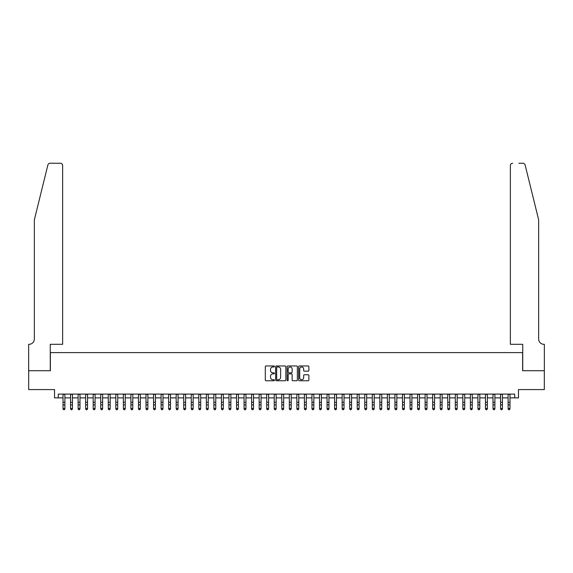 <?xml version="1.0" encoding="UTF-8"?>
<svg xmlns="http://www.w3.org/2000/svg" width="573" height="573" viewBox="0 0 573 573"><rect width="100%" height="100%" fill="white"/><g stroke="black" fill="none" stroke-linecap="round" stroke-linejoin="round"><path stroke-width="0.86" d="M274.431 366.469A0.516 0.516 0 0 0 273.908 365.954L266.044 365.954A0.738 0.738 0 0 0 265.306 366.691L265.306 380.021A0.738 0.738 0 0 0 266.044 380.759L273.908 380.759A0.516 0.516 0 0 0 274.431 380.243A0.516 0.516 0 0 0 273.908 379.72L272.891 379.72A2.371 2.371 0 0 1 270.528 377.356L270.528 376.246A2.371 2.371 0 0 1 272.891 373.875L273.908 373.875A0.516 0.516 0 0 0 274.431 373.352A0.516 0.516 0 0 0 273.908 372.837L272.891 372.837A2.371 2.371 0 0 1 270.528 370.466L270.528 369.356A2.371 2.371 0 0 1 272.891 366.985L273.908 366.985A0.516 0.516 0 0 0 274.431 366.469M308.138 371.168A0.738 0.738 0 0 0 308.883 370.43L308.883 366.691A0.738 0.738 0 0 0 308.138 365.954L299.4 365.954A0.738 0.738 0 0 0 298.662 366.691L298.662 380.021A0.738 0.738 0 0 0 299.4 380.759L308.138 380.759A0.738 0.738 0 0 0 308.883 380.021L308.883 375.501A0.738 0.738 0 0 0 308.138 374.763L304.399 374.763A0.738 0.738 0 0 0 303.661 375.501L303.661 377.743A1.984 1.984 0 0 1 301.677 379.72A1.984 1.984 0 0 1 299.7 377.743L299.7 368.969A1.984 1.984 0 0 1 301.677 366.985A1.984 1.984 0 0 1 303.661 368.969L303.661 370.43A0.738 0.738 0 0 0 304.399 371.168L308.138 371.168M58.296 397.87L58.296 394.102L514.704 394.102L514.704 397.87L518.472 397.87L518.472 389.576L544.314 389.576L544.314 370.717L522.626 370.717L522.626 352.61L50.374 352.61L50.374 370.717L28.686 370.717L28.686 389.576L54.528 389.576L54.528 397.87L63.016 397.87M285.855 366.691A0.738 0.738 0 0 0 285.11 365.954L276.372 365.954A0.738 0.738 0 0 0 275.634 366.691L275.634 380.021A0.738 0.738 0 0 0 276.372 380.759L285.11 380.759A0.738 0.738 0 0 0 285.855 380.021L285.855 366.691M287.89 365.954L296.628 365.954A0.738 0.738 0 0 1 297.366 366.691L297.366 380.021A0.738 0.738 0 0 1 296.628 380.759L292.889 380.759A0.738 0.738 0 0 1 292.144 380.021L292.144 374.613A0.738 0.738 0 0 0 291.406 373.875L288.928 373.875A0.738 0.738 0 0 0 288.183 374.613L288.183 380.243A0.516 0.516 0 0 1 287.667 380.759A0.516 0.516 0 0 1 287.145 380.243L287.145 366.691A0.738 0.738 0 0 1 287.89 365.954M64.899 397.87L70.558 397.87M72.442 397.87L78.1 397.87M79.984 397.87L85.642 397.87M87.533 397.87L93.191 397.87M95.075 397.87L100.733 397.87M102.617 397.87L108.276 397.87M110.159 397.87L115.818 397.87M117.709 397.87L123.367 397.87M125.251 397.87L130.909 397.87M132.793 397.87L138.451 397.87M140.335 397.87L145.993 397.87M147.884 397.87L153.543 397.87M155.426 397.87L161.085 397.87M162.968 397.87L168.627 397.87M170.51 397.87L176.169 397.87M178.06 397.87L183.718 397.87M185.602 397.87L191.26 397.87M193.144 397.87L198.802 397.87M200.686 397.87L206.344 397.87M208.235 397.87L213.887 397.87M215.777 397.87L221.436 397.87M223.32 397.87L228.978 397.87M230.862 397.87L236.52 397.87M238.411 397.87L244.062 397.87M245.953 397.87L251.611 397.87M253.495 397.87L259.154 397.87M261.037 397.87L266.696 397.87M268.587 397.87L274.238 397.87M276.129 397.87L281.787 397.87M283.671 397.87L289.329 397.87M291.213 397.87L296.871 397.87M298.762 397.87L304.413 397.87M306.304 397.87L311.963 397.87M313.846 397.87L319.505 397.87M321.389 397.87L327.047 397.87M328.938 397.87L334.589 397.87M336.48 397.87L342.138 397.87M344.022 397.87L349.68 397.87M351.564 397.87L357.223 397.87M359.113 397.87L364.765 397.87M366.656 397.87L372.314 397.87M374.198 397.87L379.856 397.87M381.74 397.87L387.398 397.87M389.282 397.87L394.94 397.87M396.831 397.87L402.49 397.87M404.373 397.87L410.032 397.87M411.915 397.87L417.574 397.87M419.457 397.87L425.116 397.87M427.007 397.87L432.665 397.87M434.549 397.87L440.207 397.87M442.091 397.87L447.749 397.87M449.633 397.87L455.291 397.87M457.182 397.87L462.841 397.87M464.724 397.87L470.383 397.87M472.267 397.87L477.925 397.87M479.809 397.87L485.467 397.87M487.358 397.87L493.016 397.87M494.9 397.87L500.558 397.87M502.442 397.87L508.101 397.87M509.984 397.87L514.704 397.87M277.189 366.985A0.516 0.516 0 0 0 276.673 367.508L276.673 379.204A0.516 0.516 0 0 0 277.189 379.72L278.263 379.72A2.371 2.371 0 0 0 280.634 377.356L280.634 369.356A2.371 2.371 0 0 0 278.263 366.985L277.189 366.985M292.144 369.005A1.984 1.984 0 0 0 290.167 367.021A1.984 1.984 0 0 0 288.183 369.005L288.183 372.099A0.738 0.738 0 0 0 288.928 372.837L291.406 372.837A0.738 0.738 0 0 0 292.144 372.099L292.144 369.005M64.899 394.102L64.899 408.914L64.334 409.745L63.582 409.573L64.334 409.745M63.016 394.102L63.016 408.492L64.899 408.492L64.334 409.573M63.582 409.745L63.016 408.914L63.582 409.573M47.874 164.981C48.454 163.735 48.454 163.735 47.874 164.981L34.344 219.839L34.344 339.03A5.279 5.279 0 0 1 29.065 344.309L28.65 344.309L28.65 370.717L50.266 370.717L50.266 344.309L62.636 344.309L62.636 165.518A2.263 2.263 0 0 0 60.373 163.255L50.073 163.255A2.263 2.263 0 0 0 47.874 164.981M54.113 163.255L60.373 163.255C61.734 163.405 62.493 164.157 62.636 165.518L62.636 344.309M34.344 339.03A5.279 5.279 0 0 1 29.065 344.309M534.509 203.014L525.126 164.981C524.546 163.735 524.546 163.735 525.126 164.981L538.656 219.839L538.656 339.03A5.279 5.279 0 0 0 543.935 344.309L544.35 344.309L544.35 370.717L522.734 370.717L522.734 344.309L510.364 344.309L510.364 165.518L510.364 344.309M518.887 163.255L522.927 163.255A2.263 2.263 0 0 1 525.126 164.981M512.627 163.255A2.263 2.263 0 0 0 510.364 165.518C510.507 164.157 511.266 163.405 512.627 163.255M538.656 339.03A5.279 5.279 0 0 0 543.935 344.309M72.442 394.102L72.442 408.914L71.876 409.745L71.124 409.573L71.876 409.745M70.558 394.102L70.558 408.492L72.442 408.492L71.876 409.573M71.124 409.745L70.558 408.914L71.124 409.573M79.984 394.102L79.984 408.914L79.418 409.745L78.666 409.573L79.418 409.745M78.1 394.102L78.1 408.492L79.984 408.492L79.418 409.573M78.666 409.745L78.1 408.914L78.666 409.573M87.533 394.102L87.533 408.914L86.967 409.745L86.208 409.573L86.967 409.745M85.642 394.102L85.642 408.492L87.533 408.492L86.967 409.573M86.208 409.745L85.642 408.914L86.208 409.573M95.075 394.102L95.075 408.914L94.509 409.745L93.757 409.573L94.509 409.745M93.191 394.102L93.191 408.492L95.075 408.492L94.509 409.573M93.757 409.745L93.191 408.914L93.757 409.573M102.617 394.102L102.617 408.914L102.051 409.745L101.299 409.573L102.051 409.745M100.733 394.102L100.733 408.492L102.617 408.492L102.051 409.573M101.299 409.745L100.733 408.914L101.299 409.573M110.159 394.102L110.159 408.914L109.593 409.745L108.841 409.573L109.593 409.745M108.276 394.102L108.276 408.492L110.159 408.492L109.593 409.573M108.841 409.745L108.276 408.914L108.841 409.573M117.709 394.102L117.709 408.914L117.143 409.745L116.383 409.573L117.143 409.745M115.818 394.102L115.818 408.492L117.709 408.492L117.143 409.573M116.383 409.745L115.818 408.914L116.383 409.573M125.251 394.102L125.251 408.914L124.685 409.745L123.933 409.573L124.685 409.745M123.367 394.102L123.367 408.492L125.251 408.492L124.685 409.573M123.933 409.745L123.367 408.914L123.933 409.573M132.793 394.102L132.793 408.914L132.227 409.745L131.475 409.573L132.227 409.745M130.909 394.102L130.909 408.492L132.793 408.492L132.227 409.573M131.475 409.745L130.909 408.914L131.475 409.573M140.335 394.102L140.335 408.914L139.769 409.745L139.017 409.573L139.769 409.745M138.451 394.102L138.451 408.492L140.335 408.492L139.769 409.573M139.017 409.745L138.451 408.914L139.017 409.573M147.884 394.102L147.884 408.914L147.318 409.745L146.559 409.573L147.318 409.745M145.993 394.102L145.993 408.492L147.884 408.492L147.318 409.573M146.559 409.745L145.993 408.914L146.559 409.573M155.426 394.102L155.426 408.914L154.86 409.745L154.108 409.573L154.86 409.745M153.543 394.102L153.543 408.492L155.426 408.492L154.86 409.573M154.108 409.745L153.543 408.914L154.108 409.573M162.968 394.102L162.968 408.914L162.403 409.745L161.65 409.573L162.403 409.745M161.085 394.102L161.085 408.492L162.968 408.492L162.403 409.573M161.65 409.745L161.085 408.914L161.65 409.573M170.51 394.102L170.51 408.914L169.945 409.745L169.193 409.573L169.945 409.745M168.627 394.102L168.627 408.492L170.51 408.492L169.945 409.573M169.193 409.745L168.627 408.914L169.193 409.573M178.06 394.102L178.06 408.914L177.494 409.745L176.735 409.573L177.494 409.745M176.169 394.102L176.169 408.492L178.06 408.492L177.494 409.573M176.735 409.745L176.169 408.914L176.735 409.573M185.602 394.102L185.602 408.914L185.036 409.745L184.277 409.573L185.036 409.745M183.718 394.102L183.718 408.492L185.602 408.492L185.036 409.573M184.277 409.745L183.718 408.914L184.277 409.573M193.144 394.102L193.144 408.914L192.578 409.745L191.826 409.573L192.578 409.745M191.26 394.102L191.26 408.492L193.144 408.492L192.578 409.573M191.826 409.745L191.26 408.914L191.826 409.573M200.686 394.102L200.686 408.914L200.12 409.745L199.368 409.573L200.12 409.745M198.802 394.102L198.802 408.492L200.686 408.492L200.12 409.573M199.368 409.745L198.802 408.914L199.368 409.573M208.235 394.102L208.235 408.914L207.67 409.745L206.91 409.573L207.67 409.745M206.344 394.102L206.344 408.492L208.235 408.492L207.67 409.573M206.91 409.745L206.344 408.914L206.91 409.573M215.777 394.102L215.777 408.914L215.212 409.745L214.452 409.573L215.212 409.745M213.887 394.102L213.887 408.492L215.777 408.492L215.212 409.573M214.452 409.745L213.887 408.914L214.452 409.573M223.32 394.102L223.32 408.914L222.754 409.745L222.002 409.573L222.754 409.745M221.436 394.102L221.436 408.492L223.32 408.492L222.754 409.573M222.002 409.745L221.436 408.914L222.002 409.573M230.862 394.102L230.862 408.914L230.296 409.745L229.544 409.573L230.296 409.745M228.978 394.102L228.978 408.492L230.862 408.492L230.296 409.573M229.544 409.745L228.978 408.914L229.544 409.573M238.411 394.102L238.411 408.914L237.845 409.745L237.086 409.573L237.845 409.745M236.52 394.102L236.52 408.492L238.411 408.492L237.845 409.573M237.086 409.745L236.52 408.914L237.086 409.573M245.953 394.102L245.953 408.914L245.387 409.745L244.628 409.573L245.387 409.745M244.062 394.102L244.062 408.492L245.953 408.492L245.387 409.573M244.628 409.745L244.062 408.914L244.628 409.573M253.495 394.102L253.495 408.914L252.929 409.745L252.177 409.573L252.929 409.745M251.611 394.102L251.611 408.492L253.495 408.492L252.929 409.573M252.177 409.745L251.611 408.914L252.177 409.573M261.037 394.102L261.037 408.914L260.471 409.745L259.719 409.573L260.471 409.745M259.154 394.102L259.154 408.492L261.037 408.492L260.471 409.573M259.719 409.745L259.154 408.914L259.719 409.573M268.587 394.102L268.587 408.914L268.021 409.745L267.262 409.573L268.021 409.745M266.696 394.102L266.696 408.492L268.587 408.492L268.021 409.573M267.262 409.745L266.696 408.914L267.262 409.573M276.129 394.102L276.129 408.914L275.563 409.745L274.804 409.573L275.563 409.745M274.238 394.102L274.238 408.492L276.129 408.492L275.563 409.573M274.804 409.745L274.238 408.914L274.804 409.573M283.671 394.102L283.671 408.914L283.105 409.745L282.353 409.573L283.105 409.745M281.787 394.102L281.787 408.492L283.671 408.492L283.105 409.573M282.353 409.745L281.787 408.914L282.353 409.573M291.213 394.102L291.213 408.914L290.647 409.745L289.895 409.573L290.647 409.745M289.329 394.102L289.329 408.492L291.213 408.492L290.647 409.573M289.895 409.745L289.329 408.914L289.895 409.573M298.762 394.102L298.762 408.914L298.196 409.745L297.437 409.573L298.196 409.745M296.871 394.102L296.871 408.492L298.762 408.492L298.196 409.573M297.437 409.745L296.871 408.914L297.437 409.573M306.304 394.102L306.304 408.914L305.738 409.745L304.979 409.573L305.738 409.745M304.413 394.102L304.413 408.492L306.304 408.492L305.738 409.573M304.979 409.745L304.413 408.914L304.979 409.573M313.846 394.102L313.846 408.914L313.281 409.745L312.529 409.573L313.281 409.745M311.963 394.102L311.963 408.492L313.846 408.492L313.281 409.573M312.529 409.745L311.963 408.914L312.529 409.573M321.389 394.102L321.389 408.914L320.823 409.745L320.071 409.573L320.823 409.745M319.505 394.102L319.505 408.492L321.389 408.492L320.823 409.573M320.071 409.745L319.505 408.914L320.071 409.573M328.938 394.102L328.938 408.914L328.372 409.745L327.613 409.573L328.372 409.745M327.047 394.102L327.047 408.492L328.938 408.492L328.372 409.573M327.613 409.745L327.047 408.914L327.613 409.573M336.48 394.102L336.48 408.914L335.914 409.745L335.155 409.573L335.914 409.745M334.589 394.102L334.589 408.492L336.48 408.492L335.914 409.573M335.155 409.745L334.589 408.914L335.155 409.573M344.022 394.102L344.022 408.914L343.456 409.745L342.704 409.573L343.456 409.745M342.138 394.102L342.138 408.492L344.022 408.492L343.456 409.573M342.704 409.745L342.138 408.914L342.704 409.573M351.564 394.102L351.564 408.914L350.998 409.745L350.246 409.573L350.998 409.745M349.68 394.102L349.68 408.492L351.564 408.492L350.998 409.573M350.246 409.745L349.68 408.914L350.246 409.573M359.113 394.102L359.113 408.914L358.548 409.745L357.788 409.573L358.548 409.745M357.223 394.102L357.223 408.492L359.113 408.492L358.548 409.573M357.788 409.745L357.223 408.914L357.788 409.573M366.656 394.102L366.656 408.914L366.09 409.745L365.33 409.573L366.09 409.745M364.765 394.102L364.765 408.492L366.656 408.492L366.09 409.573M365.33 409.745L364.765 408.914L365.33 409.573M374.198 394.102L374.198 408.914L373.632 409.745L372.88 409.573L373.632 409.745M372.314 394.102L372.314 408.492L374.198 408.492L373.632 409.573M372.88 409.745L372.314 408.914L372.88 409.573M381.74 394.102L381.74 408.914L381.174 409.745L380.422 409.573L381.174 409.745M379.856 394.102L379.856 408.492L381.74 408.492L381.174 409.573M380.422 409.745L379.856 408.914L380.422 409.573M389.282 394.102L389.282 408.914L388.723 409.745L387.964 409.573L388.723 409.745M387.398 394.102L387.398 408.492L389.282 408.492L388.723 409.573M387.964 409.745L387.398 408.914L387.964 409.573M396.831 394.102L396.831 408.914L396.265 409.745L395.506 409.573L396.265 409.745M394.94 394.102L394.94 408.492L396.831 408.492L396.265 409.573M395.506 409.745L394.94 408.914L395.506 409.573M404.373 394.102L404.373 408.914L403.807 409.745L403.055 409.573L403.807 409.745M402.49 394.102L402.49 408.492L404.373 408.492L403.807 409.573M403.055 409.745L402.49 408.914L403.055 409.573M411.915 394.102L411.915 408.914L411.35 409.745L410.597 409.573L411.35 409.745M410.032 394.102L410.032 408.492L411.915 408.492L411.35 409.573M410.597 409.745L410.032 408.914L410.597 409.573M419.457 394.102L419.457 408.914L418.892 409.745L418.14 409.573L418.892 409.745M417.574 394.102L417.574 408.492L419.457 408.492L418.892 409.573M418.14 409.745L417.574 408.914L418.14 409.573M427.007 394.102L427.007 408.914L426.441 409.745L425.682 409.573L426.441 409.745M425.116 394.102L425.116 408.492L427.007 408.492L426.441 409.573M425.682 409.745L425.116 408.914L425.682 409.573M434.549 394.102L434.549 408.914L433.983 409.745L433.231 409.573L433.983 409.745M432.665 394.102L432.665 408.492L434.549 408.492L433.983 409.573M433.231 409.745L432.665 408.914L433.231 409.573M442.091 394.102L442.091 408.914L441.525 409.745L440.773 409.573L441.525 409.745M440.207 394.102L440.207 408.492L442.091 408.492L441.525 409.573M440.773 409.745L440.207 408.914L440.773 409.573M449.633 394.102L449.633 408.914L449.067 409.745L448.315 409.573L449.067 409.745M447.749 394.102L447.749 408.492L449.633 408.492L449.067 409.573M448.315 409.745L447.749 408.914L448.315 409.573M457.182 394.102L457.182 408.914L456.617 409.745L455.857 409.573L456.617 409.745M455.291 394.102L455.291 408.492L457.182 408.492L456.617 409.573M455.857 409.745L455.291 408.914L455.857 409.573M464.724 394.102L464.724 408.914L464.159 409.745L463.407 409.573L464.159 409.745M462.841 394.102L462.841 408.492L464.724 408.492L464.159 409.573M463.407 409.745L462.841 408.914L463.407 409.573M472.267 394.102L472.267 408.914L471.701 409.745L470.949 409.573L471.701 409.745M470.383 394.102L470.383 408.492L472.267 408.492L471.701 409.573M470.949 409.745L470.383 408.914L470.949 409.573M479.809 394.102L479.809 408.914L479.243 409.745L478.491 409.573L479.243 409.745M477.925 394.102L477.925 408.492L479.809 408.492L479.243 409.573M478.491 409.745L477.925 408.914L478.491 409.573M487.358 394.102L487.358 408.914L486.792 409.745L486.033 409.573L486.792 409.745M485.467 394.102L485.467 408.492L487.358 408.492L486.792 409.573M486.033 409.745L485.467 408.914L486.033 409.573M494.9 394.102L494.9 408.914L494.334 409.745L493.582 409.573L494.334 409.745M493.016 394.102L493.016 408.492L494.9 408.492L494.334 409.573M493.582 409.745L493.016 408.914L493.582 409.573M502.442 394.102L502.442 408.914L501.876 409.745L501.124 409.573L501.876 409.745M500.558 394.102L500.558 408.492L502.442 408.492L501.876 409.573M501.124 409.745L500.558 408.914L501.124 409.573M509.984 394.102L509.984 408.914L509.418 409.745L508.666 409.573L509.418 409.745M508.101 394.102L508.101 408.492L509.984 408.492L509.418 409.573M508.666 409.745L508.101 408.914L508.666 409.573M64.899 402.31L63.016 402.31M64.899 404.896L63.016 404.896M64.899 394.346L63.016 394.346M72.442 402.31L70.558 402.31M72.442 404.896L70.558 404.896M72.442 394.346L70.558 394.346M79.984 402.31L78.1 402.31M79.984 404.896L78.1 404.896M79.984 394.346L78.1 394.346M87.533 402.31L85.642 402.31M87.533 404.896L85.642 404.896M87.533 394.346L85.642 394.346M95.075 402.31L93.191 402.31M95.075 404.896L93.191 404.896M95.075 394.346L93.191 394.346M102.617 402.31L100.733 402.31M102.617 404.896L100.733 404.896M102.617 394.346L100.733 394.346M110.159 402.31L108.276 402.31M110.159 404.896L108.276 404.896M110.159 394.346L108.276 394.346M117.709 402.31L115.818 402.31M117.709 404.896L115.818 404.896M117.709 394.346L115.818 394.346M125.251 402.31L123.367 402.31M125.251 404.896L123.367 404.896M125.251 394.346L123.367 394.346M132.793 402.31L130.909 402.31M132.793 404.896L130.909 404.896M132.793 394.346L130.909 394.346M140.335 402.31L138.451 402.31M140.335 404.896L138.451 404.896M140.335 394.346L138.451 394.346M147.884 402.31L145.993 402.31M147.884 404.896L145.993 404.896M147.884 394.346L145.993 394.346M155.426 402.31L153.543 402.31M155.426 404.896L153.543 404.896M155.426 394.346L153.543 394.346M162.968 402.31L161.085 402.31M162.968 404.896L161.085 404.896M162.968 394.346L161.085 394.346M170.51 402.31L168.627 402.31M170.51 404.896L168.627 404.896M170.51 394.346L168.627 394.346M178.06 402.31L176.169 402.31M178.06 404.896L176.169 404.896M178.06 394.346L176.169 394.346M185.602 402.31L183.718 402.31M185.602 404.896L183.718 404.896M185.602 394.346L183.718 394.346M193.144 402.31L191.26 402.31M193.144 404.896L191.26 404.896M193.144 394.346L191.26 394.346M200.686 402.31L198.802 402.31M200.686 404.896L198.802 404.896M200.686 394.346L198.802 394.346M208.235 402.31L206.344 402.31M208.235 404.896L206.344 404.896M208.235 394.346L206.344 394.346M215.777 402.31L213.887 402.31M215.777 404.896L213.887 404.896M215.777 394.346L213.887 394.346M223.32 402.31L221.436 402.31M223.32 404.896L221.436 404.896M223.32 394.346L221.436 394.346M230.862 402.31L228.978 402.31M230.862 404.896L228.978 404.896M230.862 394.346L228.978 394.346M238.411 402.31L236.52 402.31M238.411 404.896L236.52 404.896M238.411 394.346L236.52 394.346M245.953 402.31L244.062 402.31M245.953 404.896L244.062 404.896M245.953 394.346L244.062 394.346M253.495 402.31L251.611 402.31M253.495 404.896L251.611 404.896M253.495 394.346L251.611 394.346M261.037 402.31L259.154 402.31M261.037 404.896L259.154 404.896M261.037 394.346L259.154 394.346M268.587 402.31L266.696 402.31M268.587 404.896L266.696 404.896M268.587 394.346L266.696 394.346M276.129 402.31L274.238 402.31M276.129 404.896L274.238 404.896M276.129 394.346L274.238 394.346M283.671 402.31L281.787 402.31M283.671 404.896L281.787 404.896M283.671 394.346L281.787 394.346M291.213 402.31L289.329 402.31M291.213 404.896L289.329 404.896M291.213 394.346L289.329 394.346M298.762 402.31L296.871 402.31M298.762 404.896L296.871 404.896M298.762 394.346L296.871 394.346M306.304 402.31L304.413 402.31M306.304 404.896L304.413 404.896M306.304 394.346L304.413 394.346M313.846 402.31L311.963 402.31M313.846 404.896L311.963 404.896M313.846 394.346L311.963 394.346M321.389 402.31L319.505 402.31M321.389 404.896L319.505 404.896M321.389 394.346L319.505 394.346M328.938 402.31L327.047 402.31M328.938 404.896L327.047 404.896M328.938 394.346L327.047 394.346M336.48 402.31L334.589 402.31M336.48 404.896L334.589 404.896M336.48 394.346L334.589 394.346M344.022 402.31L342.138 402.31M344.022 404.896L342.138 404.896M344.022 394.346L342.138 394.346M351.564 402.31L349.68 402.31M351.564 404.896L349.68 404.896M351.564 394.346L349.68 394.346M359.113 402.31L357.223 402.31M359.113 404.896L357.223 404.896M359.113 394.346L357.223 394.346M366.656 402.31L364.765 402.31M366.656 404.896L364.765 404.896M366.656 394.346L364.765 394.346M374.198 402.31L372.314 402.31M374.198 404.896L372.314 404.896M374.198 394.346L372.314 394.346M381.74 402.31L379.856 402.31M381.74 404.896L379.856 404.896M381.74 394.346L379.856 394.346M389.282 402.31L387.398 402.31M389.282 404.896L387.398 404.896M389.282 394.346L387.398 394.346M396.831 402.31L394.94 402.31M396.831 404.896L394.94 404.896M396.831 394.346L394.94 394.346M404.373 402.31L402.49 402.31M404.373 404.896L402.49 404.896M404.373 394.346L402.49 394.346M411.915 402.31L410.032 402.31M411.915 404.896L410.032 404.896M411.915 394.346L410.032 394.346M419.457 402.31L417.574 402.31M419.457 404.896L417.574 404.896M419.457 394.346L417.574 394.346M427.007 402.31L425.116 402.31M427.007 404.896L425.116 404.896M427.007 394.346L425.116 394.346M434.549 402.31L432.665 402.31M434.549 404.896L432.665 404.896M434.549 394.346L432.665 394.346M442.091 402.31L440.207 402.31M442.091 404.896L440.207 404.896M442.091 394.346L440.207 394.346M449.633 402.31L447.749 402.31M449.633 404.896L447.749 404.896M449.633 394.346L447.749 394.346M457.182 402.31L455.291 402.31M457.182 404.896L455.291 404.896M457.182 394.346L455.291 394.346M464.724 402.31L462.841 402.31M464.724 404.896L462.841 404.896M464.724 394.346L462.841 394.346M472.267 402.31L470.383 402.31M472.267 404.896L470.383 404.896M472.267 394.346L470.383 394.346M479.809 402.31L477.925 402.31M479.809 404.896L477.925 404.896M479.809 394.346L477.925 394.346M487.358 402.31L485.467 402.31M487.358 404.896L485.467 404.896M487.358 394.346L485.467 394.346M494.9 402.31L493.016 402.31M494.9 404.896L493.016 404.896M494.9 394.346L493.016 394.346M502.442 402.31L500.558 402.31M502.442 404.896L500.558 404.896M502.442 394.346L500.558 394.346M509.984 402.31L508.101 402.31M509.984 404.896L508.101 404.896M509.984 394.346L508.101 394.346"/></g></svg>
